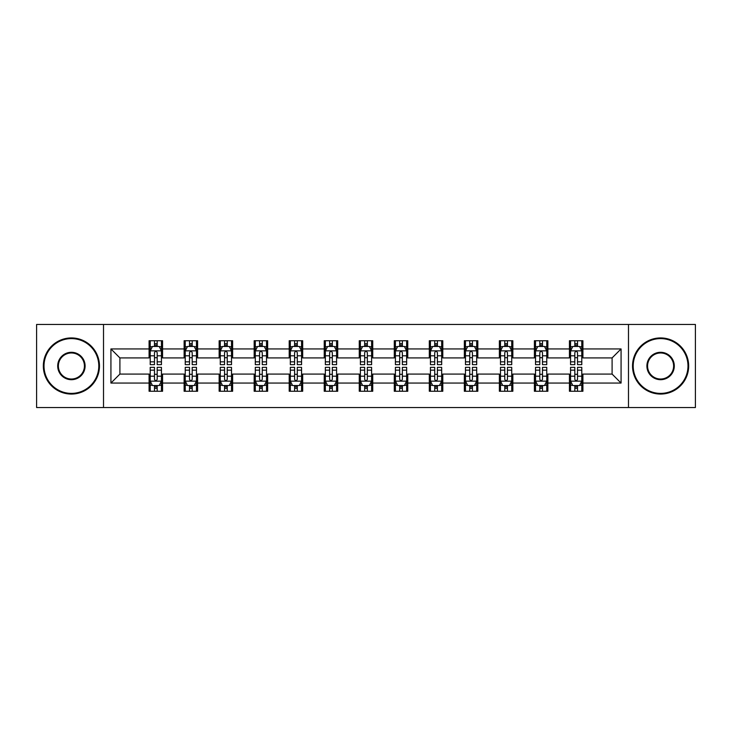 <?xml version="1.0" encoding="UTF-8"?>
<svg xmlns="http://www.w3.org/2000/svg" width="732" height="732" viewBox="0 0 732 732"><rect width="100%" height="100%" fill="white"/><g stroke="black" fill="none" stroke-linecap="round" stroke-linejoin="round"><path stroke-width="1.1" d="M628.486 407.541L695.4 407.541L695.4 324.459L628.486 324.459L628.486 407.541L103.514 407.541L103.514 324.459L36.6 324.459L36.6 407.541L103.514 407.541M628.486 324.459L103.514 324.459M582.91 348.935L582.91 340.737L569.432 340.737L569.432 348.935L547.875 348.935L547.875 340.737L534.406 340.737L534.406 348.935L512.848 348.935L512.848 340.737L499.38 340.737L499.38 348.935L477.822 348.935L477.822 340.737L464.344 340.737L464.344 348.935L442.796 348.935L442.796 340.737L429.318 340.737L429.318 348.935L407.761 348.935L407.761 340.737L394.292 340.737L394.292 348.935L372.734 348.935L372.734 340.737L359.266 340.737L359.266 348.935L337.708 348.935L337.708 340.737L324.239 340.737L324.239 348.935L302.682 348.935L302.682 340.737L289.204 340.737L289.204 348.935L267.656 348.935L267.656 340.737L254.178 340.737L254.178 348.935L232.62 348.935L232.62 340.737L219.152 340.737L219.152 348.935L197.594 348.935L197.594 340.737L184.125 340.737L184.125 348.935L162.568 348.935L162.568 340.737L149.09 340.737L149.09 348.935L110.925 348.935L110.925 383.065L119.902 374.079L149.09 374.079L149.09 391.263L162.568 391.263L162.568 374.079L184.125 374.079L184.125 391.263L197.594 391.263L197.594 374.079L219.152 374.079L219.152 391.263L232.62 391.263L232.62 374.079L254.178 374.079L254.178 391.263L267.656 391.263L267.656 374.079L289.204 374.079L289.204 391.263L302.682 391.263L302.682 374.079L324.239 374.079L324.239 391.263L337.708 391.263L337.708 374.079L359.266 374.079L359.266 391.263L372.734 391.263L372.734 374.079L394.292 374.079L394.292 391.263L407.761 391.263L407.761 374.079L429.318 374.079L429.318 391.263L442.796 391.263L442.796 374.079L464.344 374.079L464.344 391.263L477.822 391.263L477.822 374.079L499.38 374.079L499.38 391.263L512.848 391.263L512.848 374.079L534.406 374.079L534.406 391.263L547.875 391.263L547.875 374.079L569.432 374.079L569.432 391.263L582.91 391.263L582.91 374.079L612.098 374.079L612.098 357.921L582.91 357.921L582.91 348.935L621.075 348.935L621.075 383.065L582.91 383.065M569.432 383.065L547.875 383.065M534.406 383.065L512.848 383.065M499.38 383.065L477.822 383.065M464.344 383.065L442.796 383.065M429.318 383.065L407.761 383.065M394.292 383.065L372.734 383.065M359.266 383.065L337.708 383.065M324.239 383.065L302.682 383.065M289.204 383.065L267.656 383.065M254.178 383.065L232.62 383.065M219.152 383.065L197.594 383.065M184.125 383.065L162.568 383.065M149.09 383.065L110.925 383.065M569.432 348.935L569.432 357.921L547.875 357.921L547.875 348.935M534.406 348.935L534.406 357.921L512.848 357.921L512.848 348.935M499.38 348.935L499.38 357.921L477.822 357.921L477.822 348.935M464.344 348.935L464.344 357.921L442.796 357.921L442.796 348.935M429.318 348.935L429.318 357.921L407.761 357.921L407.761 348.935M394.292 348.935L394.292 357.921L372.734 357.921L372.734 348.935M359.266 348.935L359.266 357.921L337.708 357.921L337.708 348.935M324.239 348.935L324.239 357.921L302.682 357.921L302.682 348.935M289.204 348.935L289.204 357.921L267.656 357.921L267.656 348.935M254.178 348.935L254.178 357.921L232.62 357.921L232.62 348.935M219.152 348.935L219.152 357.921L197.594 357.921L197.594 348.935M184.125 348.935L184.125 357.921L162.568 357.921L162.568 348.935M149.09 348.935L149.09 357.921L119.902 357.921L110.925 348.935M119.902 357.921L119.902 374.079M621.075 383.065L612.098 374.079M612.098 357.921L621.075 348.935M149.09 346.355L150.216 346.355M154.479 346.355L157.179 346.355M161.443 346.355L162.568 346.355M149.09 357.692L150.216 357.692M154.479 357.692L157.179 357.692M161.443 357.692L162.568 357.692M149.09 374.308L150.216 374.308M154.479 374.308L157.179 374.308M161.443 374.308L162.568 374.308M149.09 385.645L150.216 385.645M154.479 385.645L157.179 385.645M161.443 385.645L162.568 385.645M184.125 374.308L185.242 374.308M189.515 374.308L192.205 374.308M196.469 374.308L197.594 374.308M184.125 385.645L185.242 385.645M189.515 385.645L192.205 385.645M196.469 385.645L197.594 385.645M184.125 346.355L185.242 346.355M189.515 346.355L192.205 346.355M196.469 346.355L197.594 346.355M184.125 357.692L185.242 357.692M189.515 357.692L192.205 357.692M196.469 357.692L197.594 357.692M219.152 374.308L220.277 374.308M224.541 374.308L227.231 374.308M231.504 374.308L232.62 374.308M219.152 385.645L220.277 385.645M224.541 385.645L227.231 385.645M231.504 385.645L232.62 385.645M219.152 346.355L220.277 346.355M224.541 346.355L227.231 346.355M231.504 346.355L232.62 346.355M219.152 357.692L220.277 357.692M224.541 357.692L227.231 357.692M231.504 357.692L232.62 357.692M254.178 374.308L255.303 374.308M259.567 374.308L262.266 374.308M266.53 374.308L267.656 374.308M254.178 385.645L255.303 385.645M259.567 385.645L262.266 385.645M266.53 385.645L267.656 385.645M254.178 346.355L255.303 346.355M259.567 346.355L262.266 346.355M266.53 346.355L267.656 346.355M254.178 357.692L255.303 357.692M259.567 357.692L262.266 357.692M266.53 357.692L267.656 357.692M289.204 374.308L290.329 374.308M294.593 374.308L297.293 374.308M301.557 374.308L302.682 374.308M289.204 385.645L290.329 385.645M294.593 385.645L297.293 385.645M301.557 385.645L302.682 385.645M289.204 346.355L290.329 346.355M294.593 346.355L297.293 346.355M301.557 346.355L302.682 346.355M289.204 357.692L290.329 357.692M294.593 357.692L297.293 357.692M301.557 357.692L302.682 357.692M324.239 374.308L325.356 374.308M329.629 374.308L332.319 374.308M336.583 374.308L337.708 374.308M324.239 385.645L325.356 385.645M329.629 385.645L332.319 385.645M336.583 385.645L337.708 385.645M324.239 346.355L325.356 346.355M329.629 346.355L332.319 346.355M336.583 346.355L337.708 346.355M324.239 357.692L325.356 357.692M329.629 357.692L332.319 357.692M336.583 357.692L337.708 357.692M359.266 374.308L360.391 374.308M364.655 374.308L367.345 374.308M371.609 374.308L372.734 374.308M359.266 385.645L360.391 385.645M364.655 385.645L367.345 385.645M371.609 385.645L372.734 385.645M359.266 346.355L360.391 346.355M364.655 346.355L367.345 346.355M371.609 346.355L372.734 346.355M359.266 357.692L360.391 357.692M364.655 357.692L367.345 357.692M371.609 357.692L372.734 357.692M394.292 374.308L395.417 374.308M399.681 374.308L402.371 374.308M406.644 374.308L407.761 374.308M394.292 385.645L395.417 385.645M399.681 385.645L402.371 385.645M406.644 385.645L407.761 385.645M394.292 346.355L395.417 346.355M399.681 346.355L402.371 346.355M406.644 346.355L407.761 346.355M394.292 357.692L395.417 357.692M399.681 357.692L402.371 357.692M406.644 357.692L407.761 357.692M429.318 374.308L430.443 374.308M434.707 374.308L437.407 374.308M441.671 374.308L442.796 374.308M429.318 385.645L430.443 385.645M434.707 385.645L437.407 385.645M441.671 385.645L442.796 385.645M429.318 346.355L430.443 346.355M434.707 346.355L437.407 346.355M441.671 346.355L442.796 346.355M429.318 357.692L430.443 357.692M434.707 357.692L437.407 357.692M441.671 357.692L442.796 357.692M464.344 374.308L465.47 374.308M469.734 374.308L472.433 374.308M476.697 374.308L477.822 374.308M464.344 385.645L465.47 385.645M469.734 385.645L472.433 385.645M476.697 385.645L477.822 385.645M464.344 346.355L465.47 346.355M469.734 346.355L472.433 346.355M476.697 346.355L477.822 346.355M464.344 357.692L465.47 357.692M469.734 357.692L472.433 357.692M476.697 357.692L477.822 357.692M499.38 374.308L500.496 374.308M504.769 374.308L507.459 374.308M511.723 374.308L512.848 374.308M499.38 385.645L500.496 385.645M504.769 385.645L507.459 385.645M511.723 385.645L512.848 385.645M499.38 346.355L500.496 346.355M504.769 346.355L507.459 346.355M511.723 346.355L512.848 346.355M499.38 357.692L500.496 357.692M504.769 357.692L507.459 357.692M511.723 357.692L512.848 357.692M534.406 374.308L535.531 374.308M539.795 374.308L542.485 374.308M546.758 374.308L547.875 374.308M534.406 385.645L535.531 385.645M539.795 385.645L542.485 385.645M546.758 385.645L547.875 385.645M534.406 346.355L535.531 346.355M539.795 346.355L542.485 346.355M546.758 346.355L547.875 346.355M534.406 357.692L535.531 357.692M539.795 357.692L542.485 357.692M546.758 357.692L547.875 357.692M569.432 374.308L570.557 374.308M574.821 374.308L577.521 374.308M581.784 374.308L582.91 374.308M569.432 385.645L570.557 385.645M574.821 385.645L577.521 385.645M581.784 385.645L582.91 385.645M569.432 346.355L570.557 346.355M574.821 346.355L577.521 346.355M581.784 346.355L582.91 346.355M569.432 357.692L570.557 357.692M574.821 357.692L577.521 357.692M581.784 357.692L582.91 357.692M157.179 343.656L154.479 343.656M161.443 361.837L157.179 361.837L157.179 364.655L161.443 364.655L161.443 350.957L159.201 346.465L152.466 346.465L150.216 350.957L150.216 364.655L154.479 364.655L154.479 361.837L150.216 361.837M150.216 350.957L150.216 340.737M161.443 350.957L161.443 340.737M154.479 346.465L154.479 340.737M157.179 340.737L157.179 346.465M157.179 361.837L157.179 352.641C156.282 350.912 155.385 350.912 154.479 352.641L154.479 361.837M154.479 388.344L157.179 388.344M150.216 370.163L154.479 370.163L154.479 367.345L150.216 367.345L150.216 381.043L152.466 385.535L159.201 385.535L161.443 381.043L161.443 367.345L157.179 367.345L157.179 370.163L161.443 370.163M161.443 381.043L161.443 391.263M150.216 381.043L150.216 391.263M157.179 385.535L157.179 391.263M154.479 391.263L154.479 385.535M154.479 370.163L154.479 379.359C155.376 381.088 156.282 381.088 157.179 379.359L157.179 370.163M71.407 338.605A27.395 27.395 0 0 0 44.012 366A27.395 27.395 0 0 0 71.407 393.395A27.395 27.395 0 0 0 98.802 366A27.395 27.395 0 0 0 71.407 338.605M71.407 394.063A28.063 28.063 0 0 1 43.334 366A28.063 28.063 0 0 1 71.407 337.937A28.063 28.063 0 0 1 99.47 366A28.063 28.063 0 0 1 71.407 394.063M71.407 352.302A13.698 13.698 0 0 1 85.104 366A13.698 13.698 0 0 1 71.407 379.698A13.698 13.698 0 0 1 57.709 366A13.698 13.698 0 0 1 71.407 352.302M71.407 379.02A13.02 13.02 0 0 0 84.427 366A13.02 13.02 0 0 0 71.407 352.98A13.02 13.02 0 0 0 58.377 366A13.02 13.02 0 0 0 71.407 379.02M660.593 338.605A27.395 27.395 0 0 0 633.198 366A27.395 27.395 0 0 0 660.593 393.395A27.395 27.395 0 0 0 687.989 366A27.395 27.395 0 0 0 660.593 338.605M660.593 394.063A28.063 28.063 0 0 1 632.53 366A28.063 28.063 0 0 1 660.593 337.937A28.063 28.063 0 0 1 688.666 366A28.063 28.063 0 0 1 660.593 394.063M660.593 352.302A13.698 13.698 0 0 1 674.291 366A13.698 13.698 0 0 1 660.593 379.698A13.698 13.698 0 0 1 646.896 366A13.698 13.698 0 0 1 660.593 352.302M660.593 379.02A13.02 13.02 0 0 0 673.623 366A13.02 13.02 0 0 0 660.593 352.98A13.02 13.02 0 0 0 647.573 366A13.02 13.02 0 0 0 660.593 379.02M192.205 343.656L189.515 343.656M196.469 361.837L192.205 361.837L192.205 364.655L196.469 364.655L196.469 350.957L194.227 346.465L187.493 346.465L185.242 350.957L185.242 364.655L189.515 364.655L189.515 361.837L185.242 361.837M185.242 350.957L185.242 340.737M196.469 350.957L196.469 340.737M189.515 346.465L189.515 340.737M192.205 340.737L192.205 346.465M192.205 361.837L192.205 352.641C191.308 350.912 190.411 350.912 189.515 352.641L189.515 361.837M227.231 343.656L224.541 343.656M231.504 361.837L227.231 361.837L227.231 364.655L231.504 364.655L231.504 350.957L229.253 346.465L222.519 346.465L220.277 350.957L220.277 364.655L224.541 364.655L224.541 361.837L220.277 361.837M220.277 350.957L220.277 340.737M231.504 350.957L231.504 340.737M224.541 346.465L224.541 340.737M227.231 340.737L227.231 346.465M227.231 361.837L227.231 352.641C226.334 350.912 225.438 350.912 224.541 352.641L224.541 361.837M189.515 388.344L192.205 388.344M185.242 370.163L189.515 370.163L189.515 367.345L185.242 367.345L185.242 381.043L187.493 385.535L194.227 385.535L196.469 381.043L196.469 367.345L192.205 367.345L192.205 370.163L196.469 370.163M196.469 381.043L196.469 391.263M185.242 381.043L185.242 391.263M192.205 385.535L192.205 391.263M189.515 391.263L189.515 385.535M189.515 370.163L189.515 379.359C190.411 381.088 191.308 381.088 192.205 379.359L192.205 370.163M224.541 388.344L227.231 388.344M220.277 370.163L224.541 370.163L224.541 367.345L220.277 367.345L220.277 381.043L222.519 385.535L229.253 385.535L231.504 381.043L231.504 367.345L227.231 367.345L227.231 370.163L231.504 370.163M231.504 381.043L231.504 391.263M220.277 381.043L220.277 391.263M227.231 385.535L227.231 391.263M224.541 391.263L224.541 385.535M224.541 370.163L224.541 379.359C225.438 381.088 226.334 381.088 227.231 379.359L227.231 370.163M262.266 343.656L259.567 343.656M266.53 361.837L262.266 361.837L262.266 364.655L266.53 364.655L266.53 350.957L264.279 346.465L257.545 346.465L255.303 350.957L255.303 364.655L259.567 364.655L259.567 361.837L255.303 361.837M255.303 350.957L255.303 340.737M266.53 350.957L266.53 340.737M259.567 346.465L259.567 340.737M262.266 340.737L262.266 346.465M262.266 361.837L262.266 352.641C261.37 350.912 260.464 350.912 259.567 352.641L259.567 361.837M297.293 343.656L294.593 343.656M301.557 361.837L297.293 361.837L297.293 364.655L301.557 364.655L301.557 350.957L299.315 346.465L292.571 346.465L290.329 350.957L290.329 364.655L294.593 364.655L294.593 361.837L290.329 361.837M290.329 350.957L290.329 340.737M301.557 350.957L301.557 340.737M294.593 346.465L294.593 340.737M297.293 340.737L297.293 346.465M297.293 361.837L297.293 352.641C296.396 350.912 295.499 350.912 294.593 352.641L294.593 361.837M332.319 343.656L329.629 343.656M336.583 361.837L332.319 361.837L332.319 364.655L336.583 364.655L336.583 350.957L334.341 346.465L327.607 346.465L325.356 350.957L325.356 364.655L329.629 364.655L329.629 361.837L325.356 361.837M325.356 350.957L325.356 340.737M336.583 350.957L336.583 340.737M329.629 346.465L329.629 340.737M332.319 340.737L332.319 346.465M332.319 361.837L332.319 352.641C331.422 350.912 330.525 350.912 329.629 352.641L329.629 361.837M259.567 388.344L262.266 388.344M255.303 370.163L259.567 370.163L259.567 367.345L255.303 367.345L255.303 381.043L257.545 385.535L264.279 385.535L266.53 381.043L266.53 367.345L262.266 367.345L262.266 370.163L266.53 370.163M266.53 381.043L266.53 391.263M255.303 381.043L255.303 391.263M262.266 385.535L262.266 391.263M259.567 391.263L259.567 385.535M259.567 370.163L259.567 379.359C260.464 381.088 261.361 381.088 262.266 379.359L262.266 370.163M294.593 388.344L297.293 388.344M290.329 370.163L294.593 370.163L294.593 367.345L290.329 367.345L290.329 381.043L292.571 385.535L299.315 385.535L301.557 381.043L301.557 367.345L297.293 367.345L297.293 370.163L301.557 370.163M301.557 381.043L301.557 391.263M290.329 381.043L290.329 391.263M297.293 385.535L297.293 391.263M294.593 391.263L294.593 385.535M294.593 370.163L294.593 379.359C295.49 381.088 296.396 381.088 297.293 379.359L297.293 370.163M329.629 388.344L332.319 388.344M325.356 370.163L329.629 370.163L329.629 367.345L325.356 367.345L325.356 381.043L327.607 385.535L334.341 385.535L336.583 381.043L336.583 367.345L332.319 367.345L332.319 370.163L336.583 370.163M336.583 381.043L336.583 391.263M325.356 381.043L325.356 391.263M332.319 385.535L332.319 391.263M329.629 391.263L329.629 385.535M329.629 370.163L329.629 379.359C330.525 381.088 331.422 381.088 332.319 379.359L332.319 370.163M364.655 388.344L367.345 388.344M360.391 370.163L364.655 370.163L364.655 367.345L360.391 367.345L360.391 381.043L362.633 385.535L369.367 385.535L371.609 381.043L371.609 367.345L367.345 367.345L367.345 370.163L371.609 370.163M371.609 381.043L371.609 391.263M360.391 381.043L360.391 391.263M367.345 385.535L367.345 391.263M364.655 391.263L364.655 385.535M364.655 370.163L364.655 379.359C365.552 381.088 366.448 381.088 367.345 379.359L367.345 370.163M399.681 388.344L402.371 388.344M395.417 370.163L399.681 370.163L399.681 367.345L395.417 367.345L395.417 381.043L397.659 385.535L404.393 385.535L406.644 381.043L406.644 367.345L402.371 367.345L402.371 370.163L406.644 370.163M406.644 381.043L406.644 391.263M395.417 381.043L395.417 391.263M402.371 385.535L402.371 391.263M399.681 391.263L399.681 385.535M399.681 370.163L399.681 379.359C400.578 381.088 401.475 381.088 402.371 379.359L402.371 370.163M434.707 388.344L437.407 388.344M430.443 370.163L434.707 370.163L434.707 367.345L430.443 367.345L430.443 381.043L432.685 385.535L439.429 385.535L441.671 381.043L441.671 367.345L437.407 367.345L437.407 370.163L441.671 370.163M441.671 381.043L441.671 391.263M430.443 381.043L430.443 391.263M437.407 385.535L437.407 391.263M434.707 391.263L434.707 385.535M434.707 370.163L434.707 379.359C435.604 381.088 436.501 381.088 437.407 379.359L437.407 370.163M469.734 388.344L472.433 388.344M465.47 370.163L469.734 370.163L469.734 367.345L465.47 367.345L465.47 381.043L467.721 385.535L474.455 385.535L476.697 381.043L476.697 367.345L472.433 367.345L472.433 370.163L476.697 370.163M476.697 381.043L476.697 391.263M465.47 381.043L465.47 391.263M472.433 385.535L472.433 391.263M469.734 391.263L469.734 385.535M469.734 370.163L469.734 379.359C470.63 381.088 471.536 381.088 472.433 379.359L472.433 370.163M504.769 388.344L507.459 388.344M500.496 370.163L504.769 370.163L504.769 367.345L500.496 367.345L500.496 381.043L502.747 385.535L509.481 385.535L511.723 381.043L511.723 367.345L507.459 367.345L507.459 370.163L511.723 370.163M511.723 381.043L511.723 391.263M500.496 381.043L500.496 391.263M507.459 385.535L507.459 391.263M504.769 391.263L504.769 385.535M504.769 370.163L504.769 379.359C505.666 381.088 506.562 381.088 507.459 379.359L507.459 370.163M539.795 388.344L542.485 388.344M535.531 370.163L539.795 370.163L539.795 367.345L535.531 367.345L535.531 381.043L537.773 385.535L544.507 385.535L546.758 381.043L546.758 367.345L542.485 367.345L542.485 370.163L546.758 370.163M546.758 381.043L546.758 391.263M535.531 381.043L535.531 391.263M542.485 385.535L542.485 391.263M539.795 391.263L539.795 385.535M539.795 370.163L539.795 379.359C540.692 381.088 541.588 381.088 542.485 379.359L542.485 370.163M367.345 343.656L364.655 343.656M371.609 361.837L367.345 361.837L367.345 364.655L371.609 364.655L371.609 350.957L369.367 346.465L362.633 346.465L360.391 350.957L360.391 364.655L364.655 364.655L364.655 361.837L360.391 361.837M360.391 350.957L360.391 340.737M371.609 350.957L371.609 340.737M364.655 346.465L364.655 340.737M367.345 340.737L367.345 346.465M367.345 361.837L367.345 352.641C366.448 350.912 365.552 350.912 364.655 352.641L364.655 361.837M402.371 343.656L399.681 343.656M406.644 361.837L402.371 361.837L402.371 364.655L406.644 364.655L406.644 350.957L404.393 346.465L397.659 346.465L395.417 350.957L395.417 364.655L399.681 364.655L399.681 361.837L395.417 361.837M395.417 350.957L395.417 340.737M406.644 350.957L406.644 340.737M399.681 346.465L399.681 340.737M402.371 340.737L402.371 346.465M402.371 361.837L402.371 352.641C401.475 350.912 400.578 350.912 399.681 352.641L399.681 361.837M437.407 343.656L434.707 343.656M441.671 361.837L437.407 361.837L437.407 364.655L441.671 364.655L441.671 350.957L439.429 346.465L432.685 346.465L430.443 350.957L430.443 364.655L434.707 364.655L434.707 361.837L430.443 361.837M430.443 350.957L430.443 340.737M441.671 350.957L441.671 340.737M434.707 346.465L434.707 340.737M437.407 340.737L437.407 346.465M437.407 361.837L437.407 352.641C436.51 350.912 435.604 350.912 434.707 352.641L434.707 361.837M472.433 343.656L469.734 343.656M476.697 361.837L472.433 361.837L472.433 364.655L476.697 364.655L476.697 350.957L474.455 346.465L467.721 346.465L465.47 350.957L465.47 364.655L469.734 364.655L469.734 361.837L465.47 361.837M465.47 350.957L465.47 340.737M476.697 350.957L476.697 340.737M469.734 346.465L469.734 340.737M472.433 340.737L472.433 346.465M472.433 361.837L472.433 352.641C471.536 350.912 470.639 350.912 469.734 352.641L469.734 361.837M507.459 343.656L504.769 343.656M511.723 361.837L507.459 361.837L507.459 364.655L511.723 364.655L511.723 350.957L509.481 346.465L502.747 346.465L500.496 350.957L500.496 364.655L504.769 364.655L504.769 361.837L500.496 361.837M500.496 350.957L500.496 340.737M511.723 350.957L511.723 340.737M504.769 346.465L504.769 340.737M507.459 340.737L507.459 346.465M507.459 361.837L507.459 352.641C506.562 350.912 505.666 350.912 504.769 352.641L504.769 361.837M542.485 343.656L539.795 343.656M546.758 361.837L542.485 361.837L542.485 364.655L546.758 364.655L546.758 350.957L544.507 346.465L537.773 346.465L535.531 350.957L535.531 364.655L539.795 364.655L539.795 361.837L535.531 361.837M535.531 350.957L535.531 340.737M546.758 350.957L546.758 340.737M539.795 346.465L539.795 340.737M542.485 340.737L542.485 346.465M542.485 361.837L542.485 352.641C541.588 350.912 540.692 350.912 539.795 352.641L539.795 361.837M577.521 343.656L574.821 343.656M581.784 361.837L577.521 361.837L577.521 364.655L581.784 364.655L581.784 350.957L579.534 346.465L572.799 346.465L570.557 350.957L570.557 364.655L574.821 364.655L574.821 361.837L570.557 361.837M570.557 350.957L570.557 340.737M581.784 350.957L581.784 340.737M574.821 346.465L574.821 340.737M577.521 340.737L577.521 346.465M577.521 361.837L577.521 352.641C576.624 350.912 575.718 350.912 574.821 352.641L574.821 361.837M574.821 388.344L577.521 388.344M570.557 370.163L574.821 370.163L574.821 367.345L570.557 367.345L570.557 381.043L572.799 385.535L579.534 385.535L581.784 381.043L581.784 367.345L577.521 367.345L577.521 370.163L581.784 370.163M581.784 381.043L581.784 391.263M570.557 381.043L570.557 391.263M577.521 385.535L577.521 391.263M574.821 391.263L574.821 385.535M574.821 370.163L574.821 379.359C575.718 381.088 576.615 381.088 577.521 379.359L577.521 370.163M161.388 350.848L150.27 350.848M150.216 346.73L152.329 346.73M159.329 346.73L161.443 346.73M154.479 355.816L150.216 355.816M161.443 355.816L157.179 355.816M157.179 345.083L154.479 345.083M150.27 381.152L161.388 381.152M161.443 385.27L159.329 385.27M152.329 385.27L150.216 385.27M157.179 376.184L161.443 376.184M150.216 376.184L154.479 376.184M154.479 386.917L157.179 386.917M196.414 350.848L185.306 350.848M185.242 346.73L187.355 346.73M194.364 346.73L196.469 346.73M189.515 355.816L185.242 355.816M196.469 355.816L192.205 355.816M192.205 345.083L189.515 345.083M231.44 350.848L220.332 350.848M220.277 346.73L222.382 346.73M229.391 346.73L231.504 346.73M224.541 355.816L220.277 355.816M231.504 355.816L227.231 355.816M227.231 345.083L224.541 345.083M185.306 381.152L196.414 381.152M196.469 385.27L194.364 385.27M187.355 385.27L185.242 385.27M192.205 376.184L196.469 376.184M185.242 376.184L189.515 376.184M189.515 386.917L192.205 386.917M220.332 381.152L231.44 381.152M231.504 385.27L229.391 385.27M222.382 385.27L220.277 385.27M227.231 376.184L231.504 376.184M220.277 376.184L224.541 376.184M224.541 386.917L227.231 386.917M266.475 350.848L255.358 350.848M255.303 346.73L257.417 346.73M264.417 346.73L266.53 346.73M259.567 355.816L255.303 355.816M266.53 355.816L262.266 355.816M262.266 345.083L259.567 345.083M301.502 350.848L290.384 350.848M290.329 346.73L292.443 346.73M299.443 346.73L301.557 346.73M294.593 355.816L290.329 355.816M301.557 355.816L297.293 355.816M297.293 345.083L294.593 345.083M336.528 350.848L325.411 350.848M325.356 346.73L327.469 346.73M334.478 346.73L336.583 346.73M329.629 355.816L325.356 355.816M336.583 355.816L332.319 355.816M332.319 345.083L329.629 345.083M255.358 381.152L266.475 381.152M266.53 385.27L264.417 385.27M257.417 385.27L255.303 385.27M262.266 376.184L266.53 376.184M255.303 376.184L259.567 376.184M259.567 386.917L262.266 386.917M290.384 381.152L301.502 381.152M301.557 385.27L299.443 385.27M292.443 385.27L290.329 385.27M297.293 376.184L301.557 376.184M290.329 376.184L294.593 376.184M294.593 386.917L297.293 386.917M325.411 381.152L336.528 381.152M336.583 385.27L334.478 385.27M327.469 385.27L325.356 385.27M332.319 376.184L336.583 376.184M325.356 376.184L329.629 376.184M329.629 386.917L332.319 386.917M360.446 381.152L371.554 381.152M371.609 385.27L369.504 385.27M362.496 385.27L360.391 385.27M367.345 376.184L371.609 376.184M360.391 376.184L364.655 376.184M364.655 386.917L367.345 386.917M395.472 381.152L406.589 381.152M406.644 385.27L404.531 385.27M397.522 385.27L395.417 385.27M402.371 376.184L406.644 376.184M395.417 376.184L399.681 376.184M399.681 386.917L402.371 386.917M430.498 381.152L441.616 381.152M441.671 385.27L439.557 385.27M432.557 385.27L430.443 385.27M437.407 376.184L441.671 376.184M430.443 376.184L434.707 376.184M434.707 386.917L437.407 386.917M465.525 381.152L476.642 381.152M476.697 385.27L474.583 385.27M467.583 385.27L465.47 385.27M472.433 376.184L476.697 376.184M465.47 376.184L469.734 376.184M469.734 386.917L472.433 386.917M500.56 381.152L511.668 381.152M511.723 385.27L509.618 385.27M502.609 385.27L500.496 385.27M507.459 376.184L511.723 376.184M500.496 376.184L504.769 376.184M504.769 386.917L507.459 386.917M535.586 381.152L546.694 381.152M546.758 385.27L544.645 385.27M537.636 385.27L535.531 385.27M542.485 376.184L546.758 376.184M535.531 376.184L539.795 376.184M539.795 386.917L542.485 386.917M371.554 350.848L360.446 350.848M360.391 346.73L362.496 346.73M369.504 346.73L371.609 346.73M364.655 355.816L360.391 355.816M371.609 355.816L367.345 355.816M367.345 345.083L364.655 345.083M406.589 350.848L395.472 350.848M395.417 346.73L397.522 346.73M404.531 346.73L406.644 346.73M399.681 355.816L395.417 355.816M406.644 355.816L402.371 355.816M402.371 345.083L399.681 345.083M441.616 350.848L430.498 350.848M430.443 346.73L432.557 346.73M439.557 346.73L441.671 346.73M434.707 355.816L430.443 355.816M441.671 355.816L437.407 355.816M437.407 345.083L434.707 345.083M476.642 350.848L465.525 350.848M465.47 346.73L467.583 346.73M474.583 346.73L476.697 346.73M469.734 355.816L465.47 355.816M476.697 355.816L472.433 355.816M472.433 345.083L469.734 345.083M511.668 350.848L500.56 350.848M500.496 346.73L502.609 346.73M509.618 346.73L511.723 346.73M504.769 355.816L500.496 355.816M511.723 355.816L507.459 355.816M507.459 345.083L504.769 345.083M546.694 350.848L535.586 350.848M535.531 346.73L537.636 346.73M544.645 346.73L546.758 346.73M539.795 355.816L535.531 355.816M546.758 355.816L542.485 355.816M542.485 345.083L539.795 345.083M581.73 350.848L570.612 350.848M570.557 346.73L572.671 346.73M579.671 346.73L581.784 346.73M574.821 355.816L570.557 355.816M581.784 355.816L577.521 355.816M577.521 345.083L574.821 345.083M570.612 381.152L581.73 381.152M581.784 385.27L579.671 385.27M572.671 385.27L570.557 385.27M577.521 376.184L581.784 376.184M570.557 376.184L574.821 376.184M574.821 386.917L577.521 386.917"/></g></svg>
